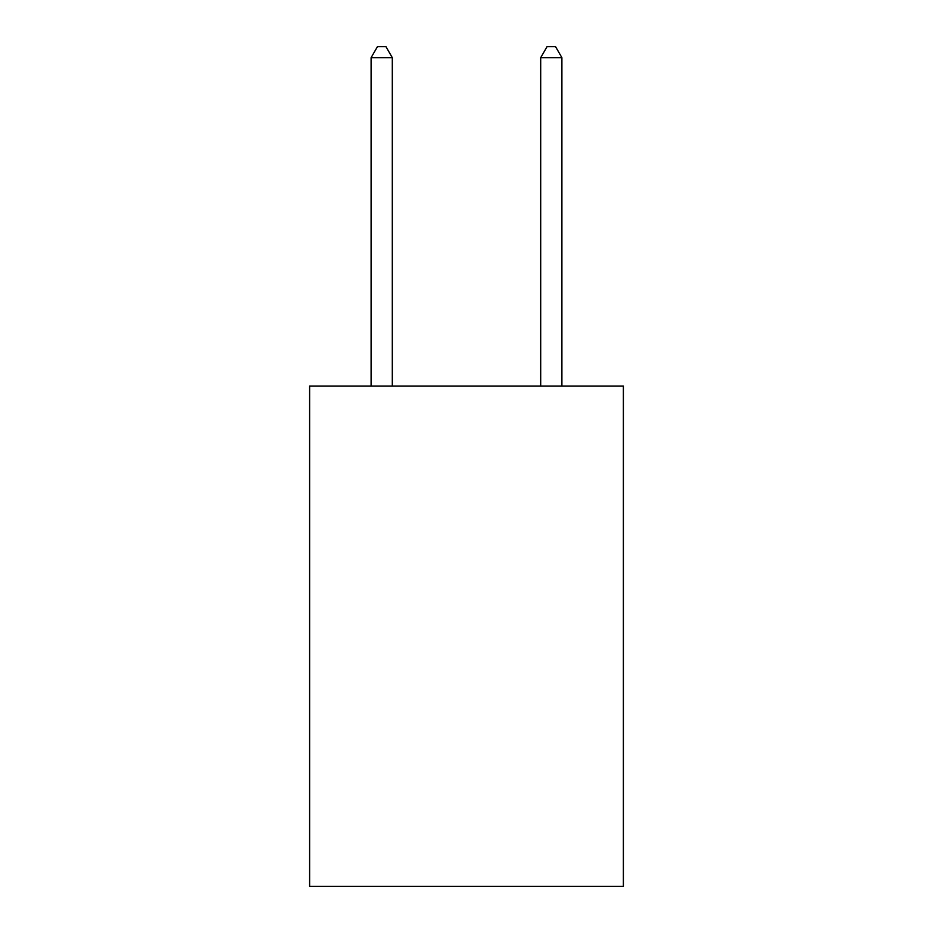 <?xml version="1.0" encoding="UTF-8"?>
<svg xmlns="http://www.w3.org/2000/svg" width="933" height="933" viewBox="0 0 933 933"><rect width="100%" height="100%" fill="white"/><g stroke="black" fill="none" stroke-linecap="round" stroke-linejoin="round"><path stroke-width="1.4" d="M623.384 386.029L623.384 886.35L309.616 886.35L309.616 386.029L623.384 386.029M392.303 386.029L392.303 57.671L371.101 57.671L371.101 386.029M371.101 57.671L377.457 46.65L385.935 46.65L392.303 57.671M561.899 386.029L561.899 57.671L540.697 57.671L540.697 386.029M540.697 57.671L547.065 46.65L555.543 46.65L561.899 57.671"/></g></svg>
